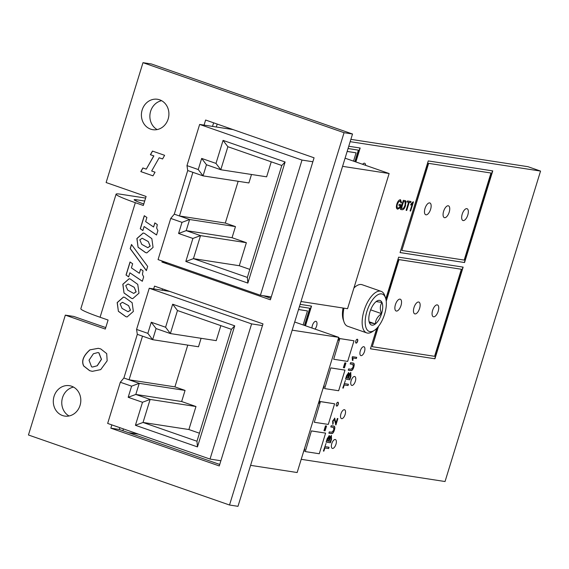 <?xml version="1.0" encoding="UTF-8"?>
<svg xmlns="http://www.w3.org/2000/svg" width="569" height="569" viewBox="0 0 569 569"><rect width="100%" height="100%" fill="white"/><g stroke="black" fill="none" stroke-linecap="round" stroke-linejoin="round"><path stroke-width="0.85" d="M73.515 387.084A15.384 13.72 -81.2 0 0 61.964 400.085A15.384 13.72 -81.2 0 0 69.055 415.975M71.566 386.209A15.384 13.72 -81.2 0 0 69.404 385.675A15.384 13.72 -81.2 0 0 53.735 397.553A15.384 13.72 -81.2 0 0 62.54 415.541A15.384 13.72 -81.2 0 0 64.702 416.081A15.384 13.72 -81.2 0 0 80.378 404.196A15.384 13.72 -81.2 0 0 71.566 386.209M161.624 100.692A15.384 13.72 -81.2 0 0 150.067 113.693A15.384 13.72 -81.2 0 0 157.165 129.576M159.669 99.817A15.384 13.72 -81.2 0 0 157.506 99.276A15.384 13.72 -81.2 0 0 141.837 111.154A15.384 13.72 -81.2 0 0 150.65 129.142A15.384 13.72 -81.2 0 0 152.812 129.682A15.384 13.72 -81.2 0 0 168.481 117.797A15.384 13.72 -81.2 0 0 159.669 99.817M100.08 317.253L108.082 320.041L105.301 329.06L65.321 315.134L28.45 434.993L229.52 505.016L344.06 132.698L142.99 62.675L106.118 182.535L146.098 196.461L143.324 205.48L135.322 202.692L100.08 317.253A37.853 2.774 -162.9 0 1 80.834 308.739L116.076 194.178A37.853 2.774 17.1 0 1 120.272 194.171L145.6 198.083M132.129 302.701L124.718 297.381L123.459 297.061L117.171 302.58L118.388 311.314L125.792 316.634L127.079 316.961L133.352 311.463L132.129 302.701M137.762 284.386L130.358 279.073L129.092 278.746L122.812 284.272L124.021 292.999L131.425 298.32L132.719 298.647L138.992 293.156L137.762 284.386M126.026 275.033L128.644 276.84L129.881 272.807L142.321 281.271L143.658 276.918L142.428 274.343L143.054 270.844L140.593 269.18L139.334 273.269L131.396 267.885L132.662 263.767L130.038 261.989L126.026 275.033L128.658 276.79M146.368 270.631L147.663 266.434L131.475 244.478L130.194 248.653L146.368 270.631M151.838 238.646L144.426 233.333L143.168 233.006L136.88 238.532L138.089 247.259L145.5 252.579L146.788 252.906L153.061 247.408L151.838 238.646M140.266 228.752L142.883 230.559L144.121 226.526L156.553 234.997L157.898 230.637L156.667 228.062L157.293 224.563L154.832 222.899L153.573 226.988L145.636 221.604L146.902 217.486L144.277 215.715L140.266 228.752L142.897 230.509M89.916 349.828C83.302 355.739 81.225 361.13 83.679 365.988L89.618 370.668L92.313 371.344L100.706 369.622L107.157 360.81L106.709 353.619L100.77 348.939L98.259 348.313L90.023 349.843C83.408 355.76 81.331 361.144 83.792 366.002L89.731 370.682L92.363 371.351M152.976 175.842L155.045 172.201L151.646 171.02L159.164 157.777L162.57 158.964L164.612 155.309L152.456 151.077L150.387 154.718L153.758 155.892L146.261 169.142L142.862 167.962L140.82 171.61L152.976 175.842M111.837 424.879L110.827 428.165L219.278 465.94L262.985 323.882L154.526 286.115L153.658 288.931M162.236 261.064L161.937 262.032L270.389 299.799L314.074 157.805L205.622 120.031L204.058 125.109M162.535 288.903L162.122 290.24M119.846 427.668L119.291 429.474L219.734 464.453M213.631 122.819L212.522 126.418M263.369 295.709L270.844 298.312M229.52 505.016L237.984 506.325L352.524 134.007L151.454 63.984L142.99 62.675M105.763 327.573L73.785 316.442L65.321 315.134M344.06 132.698L352.524 134.007M161.937 262.032L167.45 262.878M110.827 428.165L119.291 429.474M135.899 200.928L136.261 199.74A18.926 1.387 17.1 0 0 134.163 199.747A18.926 1.387 17.1 0 0 143.779 204.001M116.076 194.178A37.853 2.774 17.1 0 0 135.322 202.692M136.261 199.74L144.69 201.042M142.961 167.99L140.927 171.625L152.983 175.828M152.556 151.112L150.493 154.732L153.865 155.906L146.261 169.142M159.164 157.777L162.585 158.943M98.316 348.32L90.023 349.843M92.534 367.048L97.263 365.76L101.481 359.352L98.935 352.816L97.925 352.567M97.157 365.746L101.374 359.331L98.828 352.794L97.875 352.56L93.401 353.747L89.034 360.213L91.566 366.806L92.484 367.033L97.263 365.76M144.37 215.779L140.372 228.774M154.924 222.963L153.573 226.988M144.121 226.526L156.567 234.947M143.217 233.02L136.987 238.546L138.089 247.259M138.196 247.273L145.607 252.593L146.845 252.913M147.812 247.671L150.216 246.135L148.281 241.555L142.222 238.255M148.168 241.541L142.165 238.247L139.81 239.883L141.752 244.364L147.755 247.657L150.109 246.114L148.281 241.555M131.553 244.592L130.301 248.667L146.397 270.538M130.13 262.053L126.133 275.047M140.685 269.244L139.334 273.269M129.881 272.807L142.335 281.228M129.149 278.76L122.918 284.287L124.021 292.999M124.127 293.021L131.539 298.334L132.769 298.654M133.736 293.405L136.147 291.876L134.206 287.295L128.146 283.995M134.099 287.281L128.096 283.988L125.742 285.617L127.684 290.105L133.687 293.398L136.041 291.854L134.206 287.295M123.516 297.068L117.285 302.601L118.388 311.314M118.494 311.328L125.898 316.649L127.136 316.969M128.103 311.72L130.514 310.183L128.573 305.61L122.513 302.31M128.466 305.596L122.463 302.295L120.109 303.931L122.05 308.419L128.053 311.712L130.408 310.169L128.573 305.61M336.407 404.033A2.041 0.91 109.2 0 0 336.649 406.102A2.041 0.91 109.2 0 0 338.235 404.317A2.041 0.91 109.2 0 0 337.993 402.247A2.041 0.91 109.2 0 0 336.407 404.033M336.556 406.053A2.041 0.91 109.2 0 0 338.036 404.246A2.041 0.91 109.2 0 0 337.886 402.226M355.789 341.03A2.041 0.91 109.2 0 0 356.03 343.1A2.041 0.91 109.2 0 0 357.617 341.308A2.041 0.91 109.2 0 0 357.375 339.238A2.041 0.91 109.2 0 0 355.789 341.03M355.938 343.05A2.041 0.91 109.2 0 0 357.417 341.236A2.041 0.91 109.2 0 0 357.268 339.216M331.77 443.635A4.687 2.091 109.2 0 0 332.324 448.386A4.687 2.091 109.2 0 0 335.959 444.289A4.687 2.091 109.2 0 0 335.404 439.538A4.687 2.091 109.2 0 0 331.77 443.635M340.931 413.855A4.687 2.091 109.2 0 0 341.485 418.606A4.687 2.091 109.2 0 0 345.127 414.502A4.687 2.091 109.2 0 0 344.572 409.751A4.687 2.091 109.2 0 0 340.931 413.855M315.041 329.102A4.687 2.091 109.2 0 0 316.584 326.094A4.687 2.091 109.2 0 0 316.03 321.343A4.687 2.091 109.2 0 0 312.395 325.447A4.687 2.091 109.2 0 0 311.983 328.036M395.412 304.664A6.252 2.788 109.2 0 0 396.152 311.001A6.252 2.788 109.2 0 0 401.003 305.532A6.252 2.788 109.2 0 0 400.263 299.194A6.252 2.788 109.2 0 0 395.412 304.664M414.004 307.537A6.252 2.788 109.2 0 0 414.744 313.868A6.252 2.788 109.2 0 0 419.595 308.398A6.252 2.788 109.2 0 0 418.855 302.068A6.252 2.788 109.2 0 0 414.004 307.537M432.604 310.411A6.252 2.788 109.2 0 0 433.343 316.741A6.252 2.788 109.2 0 0 438.194 311.271A6.252 2.788 109.2 0 0 437.454 304.941A6.252 2.788 109.2 0 0 432.604 310.411M462.206 214.179A6.252 2.788 109.2 0 0 462.946 220.516A6.252 2.788 109.2 0 0 467.796 215.046A6.252 2.788 109.2 0 0 467.057 208.709A6.252 2.788 109.2 0 0 462.206 214.179M443.614 211.305A6.252 2.788 109.2 0 0 444.353 217.643A6.252 2.788 109.2 0 0 449.197 212.173A6.252 2.788 109.2 0 0 448.457 205.836A6.252 2.788 109.2 0 0 443.614 211.305M425.015 208.439A6.252 2.788 109.2 0 0 425.754 214.769A6.252 2.788 109.2 0 0 430.605 209.3A6.252 2.788 109.2 0 0 429.865 202.962A6.252 2.788 109.2 0 0 425.015 208.439M351.151 380.633A4.687 2.091 109.2 0 0 351.706 385.384A4.687 2.091 109.2 0 0 355.348 381.28A4.687 2.091 109.2 0 0 354.793 376.529A4.687 2.091 109.2 0 0 351.151 380.633M360.312 350.845A4.687 2.091 109.2 0 0 360.867 355.597A4.687 2.091 109.2 0 0 364.509 351.493A4.687 2.091 109.2 0 0 363.954 346.741A4.687 2.091 109.2 0 0 360.312 350.845M333.669 426.053C334.906 426.174 335.148 427.511 334.401 430.079C333.576 432.675 332.566 433.834 331.357 433.571L328.882 433.187L329.28 431.899L331.727 432.276L333.818 430.107L333.541 427.411L330.802 426.963L331.201 425.669L334.024 426.138M325.262 446.658L329.067 447.248L328.669 448.543L324.863 447.952L323.889 451.125L323.391 451.046L326.023 443.457M353.05 363.058C354.288 363.171 354.53 364.516 353.783 367.083C352.958 369.672 351.948 370.839 350.739 370.575L348.264 370.191L348.662 368.897L351.109 369.281L353.2 367.105L352.922 364.416L350.184 363.968L350.575 362.673L353.406 363.136M344.643 383.662L348.441 384.253L348.05 385.547L344.245 384.957L343.271 388.129L342.773 388.051L345.404 380.462M409.218 202.329L406.721 210.438L406.117 210.338L408.606 202.237L407.12 202.002L407.447 200.949L411.031 201.497L410.704 202.557L409.011 202.258L406.721 210.438M400.839 204.605L399.808 207.955L397.695 209.164C396.309 208.83 396.01 207.166 396.813 204.15C397.838 201.134 399.082 199.669 400.54 199.755L401.565 202.742L400.917 202.955L400.206 200.814L398.172 202.393L397.439 204.2C396.757 206.497 396.934 207.799 397.973 208.098L399.587 207.336L400.128 205.601L398.855 205.402L399.182 204.349L401.053 204.634L400.014 208.026L397.454 209.108M400.263 200.829L398.172 202.393M400.057 252.579L464.553 262.544L492.754 170.899L428.251 160.935L400.057 252.579M376.749 328.363L370.455 348.811L434.951 358.776L463.145 267.124L398.649 257.167L385.825 298.86M355.874 161.952L360.163 148.018L348.754 146.254M305.482 325.774L311.528 306.108L300.119 304.351M303.675 451.302L304.109 451.366L304.813 449.076L304.379 449.012M323.989 430.676L325.063 430.84L326.542 426.032L325.468 425.868L323.989 430.676M318.484 403.186L319.024 403.272L319.728 400.981L319.188 400.896M323.064 388.293L323.498 388.357L324.202 386.067L323.768 386.002M337.865 340.177L338.406 340.262L339.11 337.972L338.569 337.886M343.37 367.666L344.451 367.837L345.931 363.022L344.85 362.858L343.37 367.666M320.447 401.572L314.301 422.262L328.277 424.417L334.622 403.798L320.447 401.572L314.301 422.262M339.828 338.562L333.69 359.252L347.659 361.415L354.003 340.788L339.828 338.562L333.69 359.252M365.625 165.344A4.687 2.091 109.2 0 0 364.665 163.253A4.687 2.091 109.2 0 0 362.609 164.299M350.163 141.674L540.55 171.077L445.043 481.53L301.214 459.318M122.868 430.719L123.423 428.919M165.906 290.823L166.112 290.147M216.305 127.001L217.209 124.07M138.623 434.211L128.317 432.618M330.809 367.887L324.664 388.577L338.64 390.739L344.985 370.12L330.809 367.887L324.664 388.577M311.421 430.897L305.283 451.587L319.259 453.749L325.603 433.123L311.421 430.897L305.283 451.587M405.612 205.409C404.68 208.389 403.506 209.826 402.105 209.719L400.491 209.47L403.314 200.309L405.605 200.8L406.06 201.554L405.405 205.338C404.474 208.318 403.307 209.755 401.899 209.648L402.105 209.719M404.851 200.544L406.06 201.554M413.101 201.817L413.457 201.874L410.633 211.042L410.085 210.957L412.283 203.809L410.761 204.989L411.095 203.908L413.101 201.817M350.753 372.546L350.917 376.23L349.821 379.786L345.518 379.125L346.613 375.568L348.69 372.595L349.195 374.118L350.874 372.574M352.19 357.439L352.424 356.678L356.72 357.346L356.358 358.52L353.008 358.001L352.922 360.447L352.41 360.369L352.19 357.439M331.371 435.541L331.535 439.225L330.44 442.782L326.137 442.12L327.232 438.564L329.316 435.591L329.814 437.12L331.492 435.577M334.736 418.215L335.852 423.308L337.332 418.492L337.886 418.578L335.93 424.922L334.38 419.396L333.114 421.124L332.879 424.332L332.63 421.024L334.849 418.243M337.666 418.549L335.93 424.922L335.589 424.73M334.28 419.36L333.114 421.124M332.915 421.06L333.299 423.165M428.628 163.395L401.842 250.46L464.183 260.083L490.969 173.019L428.421 163.324L401.842 250.46M378.485 326.364L372.233 346.685L434.581 356.315L461.367 269.251L399.018 259.62L386.23 301.193M540.55 171.077L527.961 166.696L350.881 139.348M354.003 340.788L340.034 338.633M344.985 370.12L331.009 367.958M334.622 403.798L320.646 401.643M325.603 433.123L311.627 430.968M343.384 367.631L344.451 367.837M344.245 367.766L345.71 362.994M337.872 340.141L338.896 337.936M323.071 388.257L323.989 386.038M318.491 403.151L319.515 400.946M324.003 430.641L325.063 430.84M324.863 430.776L326.329 425.996M303.69 451.26L304.6 449.041M305.276 325.703L311.314 306.079M304.465 325.418L309.749 308.234L299.422 306.606M309.749 308.234L299.415 306.641M303.142 324.956L307.459 310.923L298.519 309.543M307.459 310.923L298.533 309.5M355.675 161.881L359.949 147.99M354.857 161.596L358.385 150.145L348.057 148.509M358.385 150.145L348.05 148.552M353.534 161.134L356.094 152.833L347.154 151.454M356.094 152.833L347.168 151.411M370.469 348.776L434.951 358.776M434.752 358.705L462.931 267.096M461.367 269.251L398.819 259.549L386.166 300.667M378.122 326.826L372.233 346.685M400.071 252.544L464.553 262.544M464.354 262.473L492.534 170.864M490.969 173.019L428.421 163.324M398.869 205.366L400.128 205.601M400.341 199.683L401.565 202.742M401.358 202.671L400.939 202.813M397.973 202.322L397.439 204.2M397.233 204.129C396.557 206.426 396.735 207.728 397.774 208.026M401.899 209.648L400.505 209.435M404.644 200.473L405.405 200.729M405.853 201.483L405.405 205.338M405.228 201.91L403.393 201.39L401.223 208.439L403.663 208.176L405.007 205.295L405.228 201.91L403.592 201.462L401.422 208.51M406.515 210.366L406.124 210.302M407.134 201.967L408.606 202.237M410.818 201.469L410.704 202.557M410.498 202.486L409.011 202.258M413.243 201.839L410.633 211.042M410.562 204.925L412.283 203.809M348.228 384.217L348.05 385.547M347.844 385.476L344.245 384.957M344.039 384.886L343.271 388.129M350.554 372.475L350.71 376.159L349.821 379.786M349.615 379.715L345.532 379.082M348.491 372.524L349.195 374.118M350.291 373.819L348.69 375.974L348.029 378.115L349.722 378.421L350.66 375.298L350.348 373.84L348.228 378.186M348.285 373.876L346.208 377.837L347.737 378.108L348.662 374.935L348.349 373.897L346.414 377.908M352.424 364.274L350.191 363.925M352.851 362.986C354.082 363.1 354.331 364.445 353.584 367.012L353.783 367.083M353.584 367.012C352.759 369.601 351.742 370.768 350.532 370.504L348.278 370.156M356.507 357.311L356.358 358.52M356.158 358.449L353.008 358.001M352.808 357.929L352.922 360.447M328.846 447.213L328.669 448.543M328.462 448.472L324.863 447.952M324.657 447.881L323.889 451.125M331.172 435.47L331.329 439.154L330.44 442.782M330.233 442.71L326.151 442.085M329.11 435.527L329.814 437.12M330.909 436.814L329.309 438.969L328.647 441.117L330.34 441.416L331.279 438.294L330.966 436.836L328.854 441.181M328.903 436.871L326.826 440.833L328.356 441.11L329.28 437.931L328.967 436.892L327.033 440.904M333.043 427.269L330.809 426.928M333.47 425.982C334.7 426.103 334.949 427.44 334.202 430.008L334.401 430.079M334.202 430.008C333.377 432.604 332.36 433.763 331.158 433.5L328.896 433.151M334.529 418.144L335.852 423.308M332.687 424.225L333.157 423.116M260.417 295.254L302.004 160.074L199.648 124.426L186.973 165.615L187.713 170.529L174.285 214.172L170.728 218.425L158.061 259.606L260.417 295.254L271.271 296.933M199.648 124.426L233.062 129.59M342.574 166.34L389.132 173.531L345.084 158.189M302.004 160.074L312.858 161.752M300.987 301.52L347.545 308.711L389.132 173.531M186.973 165.615L198.247 169.541L201.668 158.424L215.985 163.41L223.069 140.387L285.112 161.994L247.864 283.085L185.814 261.477L192.898 238.447L178.581 233.461L182.002 222.351L170.728 218.425M247.359 277.416L281.79 165.494L227.87 146.717L220.786 169.74L206.469 164.754L203.048 175.871L192.891 172.329L179.47 215.978L189.619 219.513L186.205 230.63L200.523 235.616L193.439 258.639L247.359 277.416L247.864 283.085M238.162 181.291L225.31 223.055L235.466 226.597L232.052 237.707L246.37 242.693L239.286 265.723L193.439 258.639L185.814 261.477M239.286 265.723L249.827 269.393M246.37 242.693L200.523 235.616L192.898 238.447M232.052 237.707L186.205 230.63L178.581 233.461M235.466 226.597L189.619 219.513L182.002 222.351M225.31 223.055L179.47 215.978L174.285 214.172M251.498 174.484L248.895 182.948L203.048 175.871L198.247 169.541M271.249 161.824L266.633 176.824L220.786 169.74L215.985 163.41M281.79 165.494L285.112 161.994M227.87 146.717L223.069 140.387M206.469 164.754L201.668 158.424M192.891 172.329L187.713 170.529M210.025 459.076L251.612 323.896L149.249 288.248L136.574 329.43L137.314 334.344L123.893 377.994L120.329 382.247L107.662 423.428L210.025 459.076L220.879 460.748M149.249 288.248L169.74 291.413M292.174 330.162L338.733 337.353L294.685 322.011M251.612 323.896L262.465 325.575M250.595 465.342L297.146 472.533L338.733 337.353M136.574 329.43L147.848 333.356L151.269 322.246L165.586 327.232L172.67 304.209L234.72 325.817L197.464 446.9L135.422 425.292L142.499 402.269L128.181 397.283L131.603 386.166L120.329 382.247M196.966 441.238L231.398 329.316L177.471 310.532L170.387 333.562L156.07 328.576L152.648 339.686L142.499 336.151L129.071 379.8L139.227 383.335L135.806 394.445L150.124 399.431L143.039 422.461L196.966 441.238L197.464 446.9M187.763 345.113L174.918 386.877L185.067 390.412L181.653 401.529L195.971 406.515L188.887 429.538L143.039 422.461L135.422 425.292M188.887 429.538L199.434 433.208M195.971 406.515L150.124 399.431L142.499 402.269M181.653 401.529L135.806 394.445L128.181 397.283M185.067 390.412L139.227 383.335L131.603 386.166M174.918 386.877L129.071 379.8L123.893 377.994M201.099 338.306L198.496 346.77L152.648 339.686L147.848 333.356M220.85 325.639L216.234 340.639L170.387 333.562L165.586 327.232M231.398 329.316L234.72 325.817M177.471 310.532L172.67 304.209M156.07 328.576L151.269 322.246M142.499 336.151L137.314 334.344M343.953 308.156A21.992 9.822 109.2 0 0 343.982 321.869L343.214 319.586A19.794 8.841 -70.8 0 1 343.036 308.014M354.082 287.473A19.794 8.841 -70.8 0 1 354.494 287.189L356.514 285.873A21.992 9.822 109.2 0 0 353.911 288.028M374.288 330.411A19.794 8.841 109.2 0 0 384.111 315.667A19.794 8.841 109.2 0 0 385.576 298.014A19.794 8.841 109.2 0 0 381.571 293.896A19.794 8.841 109.2 0 0 366.913 311.392A19.794 8.841 109.2 0 0 369.964 331.627A19.794 8.841 109.2 0 0 374.288 330.411L372.268 331.72A21.992 9.822 -70.8 0 1 367.46 333.078A21.992 9.822 -70.8 0 1 366.678 332.879A21.992 9.822 -70.8 0 1 364.345 309.735A21.992 9.822 -70.8 0 1 380.355 291.15A21.992 9.822 -70.8 0 1 381.138 291.342L362.112 284.713A21.992 9.822 109.2 0 0 361.329 284.521A21.992 9.822 109.2 0 0 356.514 285.873M343.982 321.869A21.992 9.822 109.2 0 0 347.645 326.257L366.678 332.879M379.58 300.361A13.009 5.811 109.2 0 0 376.735 301.157A13.009 5.811 109.2 0 0 376.159 301.57A13.009 5.811 109.2 0 0 369.95 311.862A13.009 5.811 109.2 0 0 369.317 322.452A13.009 5.811 109.2 0 0 369.551 323.05A13.009 5.811 109.2 0 0 375.369 323.946A13.009 5.811 109.2 0 0 381.586 313.661A13.009 5.811 109.2 0 0 381.977 302.466A13.009 5.811 109.2 0 0 379.58 300.361M369.551 323.05C369.573 322.68 371.514 322.979 375.369 323.946C375.504 319.878 377.574 316.449 381.586 313.661C379.793 309.294 379.928 305.56 381.977 302.466L376.159 301.57M381.138 291.342A21.992 9.822 -70.8 0 1 384.8 295.724L385.576 298.014M369.125 321.777L375.369 323.946M370.647 309.849L381.586 313.661"/></g></svg>

